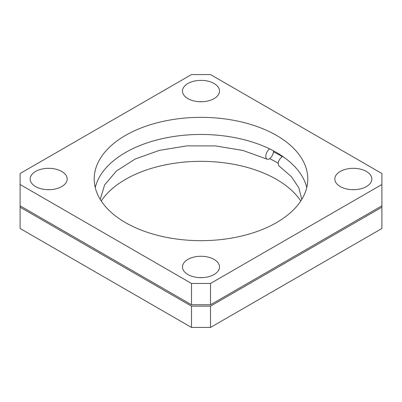 <?xml version="1.0" encoding="UTF-8"?>
<svg xmlns="http://www.w3.org/2000/svg" width="402" height="402" viewBox="0 0 402 402"><rect width="100%" height="100%" fill="white"/><g stroke="black" fill="none" stroke-linecap="round" stroke-linejoin="round"><path stroke-width="0.6" d="M306.761 187.568A106.791 61.657 0 0 0 282.807 156.489A5.975 3.739 124.5 0 0 278.229 163.584A5.975 3.739 124.5 0 0 279.42 166.292L291.37 176.619L298.842 187.794L301.776 199.417M282.807 156.489A106.791 61.657 0 0 0 276.516 152.524A106.791 61.657 0 0 0 269.647 148.891A5.975 3.136 115.8 0 0 265.802 156.413A5.975 3.136 115.8 0 0 267.039 159.147A5.975 3.136 115.8 0 0 269.647 158.649A5.975 3.136 115.8 0 0 273.445 151.84A5.975 3.136 115.8 0 0 273.481 150.84M202.573 277.611A18.512 10.688 0 0 0 199.427 277.611M187.91 274.521A18.512 10.688 180 0 1 182.488 266.963A18.512 10.688 180 0 1 193.915 257.089A18.512 10.688 180 0 1 214.09 259.406A18.512 10.688 180 0 1 219.512 266.963A18.512 10.688 180 0 1 208.085 276.837A18.512 10.688 180 0 1 187.91 274.521M50.235 189.664A18.512 10.688 0 0 0 47.094 189.664M35.572 186.568A18.512 10.688 180 0 1 30.15 179.011A18.512 10.688 180 0 1 41.577 169.136A18.512 10.688 180 0 1 61.752 171.453A18.512 10.688 180 0 1 67.179 179.011A18.512 10.688 180 0 1 55.747 188.89A18.512 10.688 180 0 1 35.572 186.568M202.573 101.711A18.512 10.688 0 0 0 199.427 101.711M187.91 98.621A18.512 10.688 180 0 1 182.488 91.063A18.512 10.688 180 0 1 193.915 81.184A18.512 10.688 180 0 1 214.09 83.5A18.512 10.688 180 0 1 219.512 91.063A18.512 10.688 180 0 1 208.085 100.937A18.512 10.688 180 0 1 187.91 98.621M354.906 189.664A18.512 10.688 0 0 0 351.765 189.664M340.248 186.568A18.512 10.688 180 0 1 334.821 179.011A18.512 10.688 180 0 1 346.253 169.136A18.512 10.688 180 0 1 366.428 171.453A18.512 10.688 180 0 1 371.85 179.011A18.512 10.688 180 0 1 360.423 188.89A18.512 10.688 180 0 1 340.248 186.568M278.239 163.302A106.791 61.657 0 0 0 276.516 162.282A106.791 61.657 0 0 0 269.647 158.649M300.771 201A106.791 61.657 0 0 0 276.516 179.392A106.791 61.657 0 0 0 101.229 201M269.647 148.891A106.791 61.657 0 0 0 162.709 138.564A106.791 61.657 0 0 0 95.239 187.568M276.516 135.414A106.791 61.657 0 0 0 160.132 122.047A106.791 61.657 0 0 0 94.209 179.011A106.791 61.657 0 0 0 125.484 222.607A106.791 61.657 0 0 0 241.868 235.974A106.791 61.657 0 0 0 307.791 179.011A106.791 61.657 0 0 0 276.516 135.414M210.522 327.429L381.9 228.487L381.9 207.186L210.522 306.128L210.522 327.429L191.478 327.429L191.478 306.128L20.1 207.186L20.1 228.487L191.478 327.429M282.425 156.695A112.706 65.074 0 0 0 273.445 151.84M381.9 207.186L381.9 184.508L210.522 283.455L210.522 304.756L381.9 205.809M381.9 184.508L381.9 173.513L210.522 74.571L191.478 74.571L20.1 173.513L20.1 207.186M191.478 306.128L210.522 306.128M210.522 304.756L191.478 304.756L191.478 283.455L20.1 184.508M20.1 205.809L191.478 304.756M191.478 283.455L210.522 283.455M267.039 159.147L242.974 150.469L215.507 145.911L186.87 145.881L159.373 150.378L135.248 159.006L116.5 170.935L104.641 184.875L100.224 199.417"/></g></svg>
